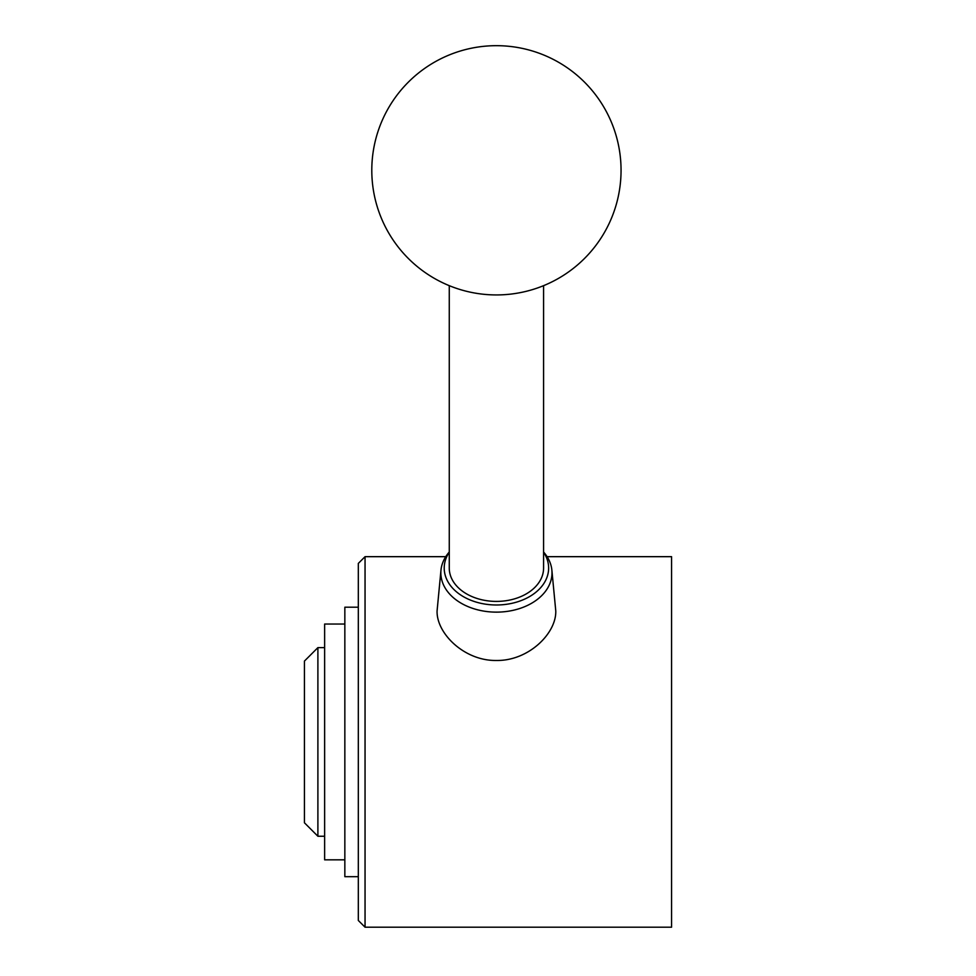<?xml version="1.0" encoding="UTF-8"?>
<svg xmlns="http://www.w3.org/2000/svg" width="976" height="976" viewBox="0 0 976 976"><rect width="100%" height="100%" fill="white"/><g stroke="black" fill="none" stroke-linecap="round" stroke-linejoin="round"><path stroke-width="1.46" d="M324.63 647.625L317.895 647.625L304.427 661.094L304.427 822.78L317.895 836.249L324.63 836.249M344.845 624.042L324.63 624.042L324.63 859.832L344.845 859.832M358.314 607.206L344.845 607.206L344.845 876.68L358.314 876.68M445.751 556.674L365.048 556.674L358.314 563.42L358.314 920.466L365.048 927.2L671.573 927.2L671.573 556.674L547.085 556.674M543.583 285.675L543.583 568.069A47.153 33.343 0 0 1 496.418 601.411A47.153 33.343 0 0 1 449.265 568.069L449.265 285.675M449.265 551.989L448.289 553.185A55.583 39.296 0 0 0 440.981 570.082A55.583 39.296 0 0 0 440.847 572.827A55.583 39.296 0 0 0 496.418 612.135A55.583 39.296 0 0 0 552.001 572.827A55.583 39.296 0 0 0 551.867 570.082A55.583 39.296 0 0 0 544.559 553.185L543.583 551.989M449.265 552.221A52.216 36.917 0 0 0 444.214 568.069A52.216 36.917 0 0 0 496.418 604.986A52.216 36.917 0 0 0 548.634 568.069A52.216 36.917 0 0 0 543.583 552.221M551.867 570.082L555.771 610.939C556.466 633.339 528.516 661.045 496.418 660.471C464.32 661.045 436.382 633.339 437.077 610.939L440.981 570.082M365.048 927.2L365.048 556.674M317.895 836.249L317.895 647.625M621.053 170.3A124.635 124.635 0 0 0 496.418 45.677A124.635 124.635 0 0 0 371.795 170.3A124.635 124.635 0 0 0 496.418 294.935A124.635 124.635 0 0 0 621.053 170.3"/></g></svg>
